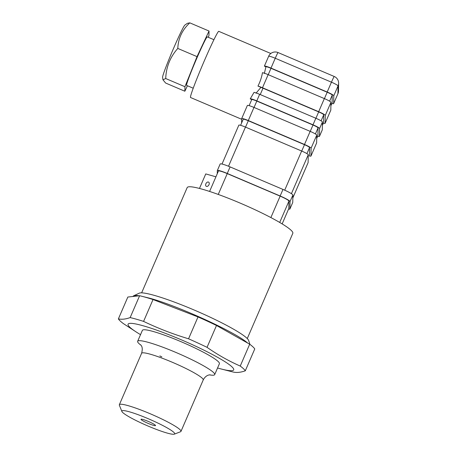 <?xml version="1.0" encoding="UTF-8"?>
<svg xmlns="http://www.w3.org/2000/svg" width="457" height="457" viewBox="0 0 457 457"><rect width="100%" height="100%" fill="white"/><g stroke="black" fill="none" stroke-linecap="round" stroke-linejoin="round"><path stroke-width="0.69" d="M247.271 338.563L292.823 233.304A57.553 6.815 -156.6 0 0 261.541 212.842A57.553 6.815 -156.6 0 0 202.685 189.318A57.553 6.815 -156.6 0 0 187.181 187.593L141.63 292.851M218.417 171.089A9.591 1.137 23.4 0 1 218.429 171.032A9.591 1.137 23.4 0 1 227.255 173.614L280.147 196.139A9.591 1.137 23.4 0 1 288.938 201.12L288.818 208.483A9.591 1.137 23.4 0 1 288.801 208.541L282.152 223.907L288.818 208.483M215.921 176.825L205.759 173.917L199.475 188.438M208.392 182.04A2.399 1.599 -60.5 0 0 205.964 183.605A2.399 1.599 -60.5 0 0 206.261 186.307A2.399 1.599 -60.5 0 0 208.838 185.011A2.399 1.599 -60.5 0 0 208.626 182.137A2.399 1.599 -60.5 0 0 208.392 182.04M209.512 374.866A41.964 4.97 -156.6 0 0 214.681 374.626L219.411 363.703A41.964 4.97 -156.6 0 0 196.601 348.782A41.964 4.97 -156.6 0 0 153.689 331.622A41.964 4.97 -156.6 0 0 142.378 330.365L137.648 341.293A41.964 4.97 -156.6 0 0 141.013 345.229M140.528 334.65A57.553 6.815 23.4 0 1 136.877 332.41A57.553 6.815 23.4 0 1 147.417 327.046A57.553 6.815 23.4 0 1 218.377 357.757A57.553 6.815 23.4 0 1 221.685 369.113A57.553 6.815 23.4 0 1 218.206 368.171A57.553 6.815 23.4 0 1 217.555 367.982M214.681 374.626A41.964 4.97 -156.6 0 0 191.871 359.705A41.964 4.97 -156.6 0 0 148.959 342.55A41.964 4.97 -156.6 0 0 137.648 341.293M159.841 355.917A41.964 4.97 -156.6 0 0 161.864 356.9M121.882 411.454L119.38 405.256A33.572 3.976 23.4 0 1 119.346 404.725A33.572 3.976 23.4 0 1 128.394 405.73A33.572 3.976 23.4 0 1 162.726 419.457A33.572 3.976 23.4 0 1 180.972 431.391A33.572 3.976 23.4 0 1 180.561 431.734L174.328 434.15A28.78 3.405 -156.6 0 0 160.458 424.33A28.78 3.405 -156.6 0 0 129.611 411.866A28.78 3.405 -156.6 0 0 121.882 411.454A28.78 3.405 -156.6 0 0 146.914 425.558A28.78 3.405 -156.6 0 0 174.328 434.15M143.138 419.526A7.912 0.937 -156.6 0 0 141.007 419.286A7.912 0.937 -156.6 0 0 147.897 423.291A7.912 0.937 -156.6 0 0 155.529 425.576A7.912 0.937 -156.6 0 0 151.227 422.759A7.912 0.937 -156.6 0 0 143.138 419.526M139.614 295.73L130.154 317.586C125.726 319.18 121.802 319.62 118.38 318.9L127.834 297.044L139.614 295.73A69.544 8.232 23.4 0 1 153.032 299.535L198.007 316.941A69.544 8.232 23.4 0 1 216.498 325.487L249.693 344.207L240.233 366.057A69.544 8.232 23.4 0 1 245.3 370.798C240.873 372.392 236.949 372.832 233.521 372.112A69.544 8.232 23.4 0 1 231.128 371.53L221.685 369.113M240.233 366.057C228.671 360.979 217.606 354.735 207.038 347.337L216.498 325.487M198.007 316.941L188.552 338.797A69.544 8.232 23.4 0 1 207.038 347.337M188.552 338.797C173.06 334.153 158.065 328.349 143.578 321.391L153.032 299.535M130.154 317.586A69.544 8.232 23.4 0 1 143.578 321.391M136.877 332.41L123.441 323.642A69.544 8.232 23.4 0 1 118.38 318.9M249.922 344.378L248.677 340.539A59.953 7.101 -156.6 0 0 213.459 318.746A59.953 7.101 -156.6 0 0 154.792 295.519A59.953 7.101 -156.6 0 0 139.231 293.177L133.798 295.736M247.66 343.058C236.041 332.45 178.664 306.133 150.182 298.347L141.613 296.216M139.139 295.782C136.357 295.376 134.489 295.393 133.53 295.845L132.873 296.484M249.693 344.207A69.544 8.232 23.4 0 1 254.76 348.942L245.3 370.798M288.573 209.078A10.791 1.28 -156.6 0 0 289.904 209.015A10.791 1.28 -156.6 0 0 289.915 208.952L290.041 201.588A10.791 1.28 -156.6 0 0 280.147 195.984L227.255 173.46A10.791 1.28 -156.6 0 0 217.332 170.558A10.791 1.28 -156.6 0 0 217.315 170.615L217.264 173.723M289.904 209.015L292.743 202.457A10.791 1.28 -156.6 0 0 292.754 202.394L292.88 195.036A10.791 1.28 -156.6 0 0 282.986 189.432L230.094 166.902A10.791 1.28 -156.6 0 0 220.165 164L217.332 170.558M187.421 85.75L184.851 91.229L165.634 83.043L162.96 79.798L165.714 78.535C166.154 67.013 170.187 56.982 177.802 48.436L177.802 48.436C178.219 38.417 182.217 29.888 189.809 22.85L209.038 31.042L208.952 35.549L208.255 37.28M177.802 48.436L197.03 56.628L209.038 31.042M189.809 22.85L187.404 23.318L184.839 25.106C183.348 26.375 176.91 40.553 173.877 47.637C170.535 55.2 162.429 75.074 162.578 77.364L162.96 79.798M184.851 91.229L184.942 86.721L197.03 56.628M165.714 78.535L184.942 86.721M270.812 53.498L218.754 31.327A35.972 1.731 113.1 0 0 204.747 59.821A35.972 1.731 113.1 0 0 190.563 97.512L241.662 119.277M322.271 129.879A7.192 0.851 -156.6 0 0 322.299 129.845A7.192 0.851 -156.6 0 0 322.305 129.805L322.436 121.985A7.192 0.851 -156.6 0 0 315.838 118.249L259.645 94.313A7.192 0.851 -156.6 0 0 254.046 92.36L250.219 98.895A7.192 0.851 -156.6 0 1 256.805 100.871L313.005 124.801A7.192 0.851 -156.6 0 1 319.597 128.537L319.466 136.363A7.192 0.851 -156.6 0 1 319.46 136.403A7.192 0.851 -156.6 0 1 317.701 136.237M241.599 123.019L241.673 118.643A7.192 0.851 23.4 0 1 241.679 118.603A7.192 0.851 23.4 0 1 248.3 120.539L304.493 144.469A7.192 0.851 23.4 0 1 311.086 148.205L310.96 156.031A7.192 0.851 23.4 0 1 310.949 156.071A7.192 0.851 23.4 0 1 309.189 155.906M247.346 105.533A7.192 0.851 23.4 0 1 247.351 105.487A7.192 0.851 23.4 0 1 253.972 107.424L310.166 131.359A7.192 0.851 23.4 0 1 316.764 135.095L316.632 142.915A7.192 0.851 23.4 0 1 316.621 142.961A7.192 0.851 23.4 0 1 316.598 142.995M317.901 135.763A5.518 0.651 -156.6 0 0 317.918 135.735A5.518 0.651 -156.6 0 0 317.923 135.706L318.055 127.88A5.518 0.651 -156.6 0 0 312.999 125.018L256.805 101.083A5.518 0.651 -156.6 0 0 251.773 99.557L249.111 105.653M251.773 99.557L250.219 98.895M256.023 93.205L260.936 87.35A5.598 0.663 23.4 0 1 263.004 88.195L260.244 94.57M323.379 123.127A7.192 0.851 -156.6 0 0 325.133 123.293A7.192 0.851 -156.6 0 0 325.144 123.247L325.275 115.427A7.192 0.851 -156.6 0 0 318.678 111.691L262.484 87.755A7.192 0.851 -156.6 0 0 257.965 86.082L260.936 87.35M263.004 88.195L318.672 111.902A5.518 0.651 23.4 0 1 323.733 114.77L323.602 122.59A5.507 0.651 23.4 0 1 323.596 122.625A5.507 0.651 23.4 0 1 323.579 122.647M330.782 110.211A7.192 0.851 -156.6 0 0 330.811 110.177A7.192 0.851 -156.6 0 0 330.817 110.137L330.948 102.317A7.192 0.851 -156.6 0 0 324.35 98.581L268.156 74.645A7.192 0.851 -156.6 0 0 262.455 72.674C261.718 77.124 260.222 81.597 257.965 86.082M332.085 102.985A5.518 0.651 -156.6 0 0 332.102 102.956A5.518 0.651 -156.6 0 0 332.113 102.922L332.245 95.102A5.518 0.651 -156.6 0 0 327.183 92.234L270.99 68.304A5.518 0.651 -156.6 0 0 265.923 66.802L264.357 73.48M265.923 66.802L264.38 66.145L264.643 65.557L264.38 66.145A7.192 0.851 23.4 0 1 270.995 68.087L327.189 92.023A7.192 0.851 23.4 0 1 333.787 95.759L333.656 103.579A7.192 0.851 23.4 0 1 333.644 103.625A7.192 0.851 23.4 0 1 331.885 103.459M308.087 162.663A7.192 0.851 -156.6 0 0 308.109 162.629A7.192 0.851 -156.6 0 0 308.121 162.583L308.252 154.763A7.192 0.851 -156.6 0 0 301.654 151.027L245.46 127.092A7.192 0.851 -156.6 0 0 238.84 125.155A7.192 0.851 -156.6 0 0 238.834 125.201M243.215 119.3A5.518 0.651 23.4 0 1 243.221 119.266A5.518 0.651 23.4 0 1 248.294 120.751L304.488 144.686A5.518 0.651 23.4 0 1 309.543 147.548L309.418 155.374A5.518 0.651 23.4 0 1 309.406 155.403A5.518 0.651 23.4 0 1 309.389 155.431M278.05 52.555L334.25 76.49A7.192 0.348 113.1 0 0 331.445 82.186L275.251 58.256A7.192 0.851 -156.6 0 0 268.63 56.32A7.192 7.192 0 0 1 278.05 52.555A7.192 0.348 113.1 0 0 275.251 58.256L270.995 68.087M334.25 76.49A7.192 7.192 0 0 1 338.62 83.225L338.62 83.225A7.192 7.135 -179 0 1 338.043 85.922L333.787 95.759M338.62 83.225L338.494 91.052A7.192 7.135 -179 0 1 337.912 93.748L333.656 103.579M193.237 88.23L186.61 85.408A26.38 1.268 -66.9 0 1 197.013 57.765A26.38 1.268 -66.9 0 1 207.284 36.868L213.91 39.69M227.255 173.614L218.246 194.431M280.147 196.139L270.87 217.566M288.938 201.12L279.707 222.45M180.972 431.391L203.222 379.967A33.572 3.976 -156.6 0 0 173.991 362.984A33.572 3.976 -156.6 0 0 141.601 353.301C143.532 346.132 140.482 345.195 140.653 344.767L140.653 344.767M292.754 202.394L289.915 208.952M230.094 166.902L227.255 173.46M282.986 189.432L280.147 195.984M292.88 195.036L290.041 201.588M256.805 101.083L254.046 107.458M259.645 94.313L256.805 100.871M268.156 74.645L262.484 87.755M270.99 68.304L268.23 74.68M264.42 66.042L268.63 56.32A7.192 0.851 -156.6 0 0 268.625 56.36M308.121 162.583L292.828 197.921M245.46 127.092L228.517 166.251M301.654 151.027L284.711 190.186M308.252 154.763L291.412 193.677M248.294 120.751L245.535 127.126M304.488 144.686L301.729 151.061M309.543 147.548L306.915 153.632M253.972 107.424L248.3 120.539M310.166 131.359L304.493 144.469M316.764 135.095L311.086 148.205M316.632 142.915L310.96 156.031M317.923 135.706L316.707 138.528M312.999 125.018L310.24 131.393M318.055 127.88L315.427 133.964M322.305 129.805L319.466 136.363M315.838 118.249L313.005 124.801M322.436 121.985L319.597 128.537M318.672 111.902L315.918 118.277M323.733 114.77L321.1 120.854M323.602 122.59L322.379 125.418M330.817 110.137L325.144 123.247M324.35 98.581L318.678 111.691M330.948 102.317L325.275 115.427M332.113 102.922L330.891 105.744M327.183 92.234L324.424 98.609M332.245 95.102L329.611 101.186M337.877 93.822A7.192 0.851 -156.6 0 0 337.9 93.788A7.192 0.851 -156.6 0 0 337.912 93.748L338.043 85.922A7.192 0.851 -156.6 0 0 336.112 84.448A7.192 0.851 -156.6 0 0 331.445 82.186L327.189 92.023M218.429 171.032L209.597 191.443M119.346 404.725L141.601 353.301M210.089 374.814L208.963 374.98C208.558 375.043 205.399 375.683 203.222 379.967M308.109 162.629L292.828 197.944M238.84 125.155L222.011 164.046M243.221 119.266L240.599 125.321M247.351 105.487L241.679 118.603M316.621 142.961L310.949 156.071M317.918 135.735L316.707 138.545M322.299 129.845L319.46 136.403M323.596 122.625L322.379 125.435M330.811 110.177L325.133 123.293M332.102 102.956L330.891 105.761M338.494 91.052A7.192 7.192 0 0 1 337.9 93.788L333.644 103.625"/></g></svg>
